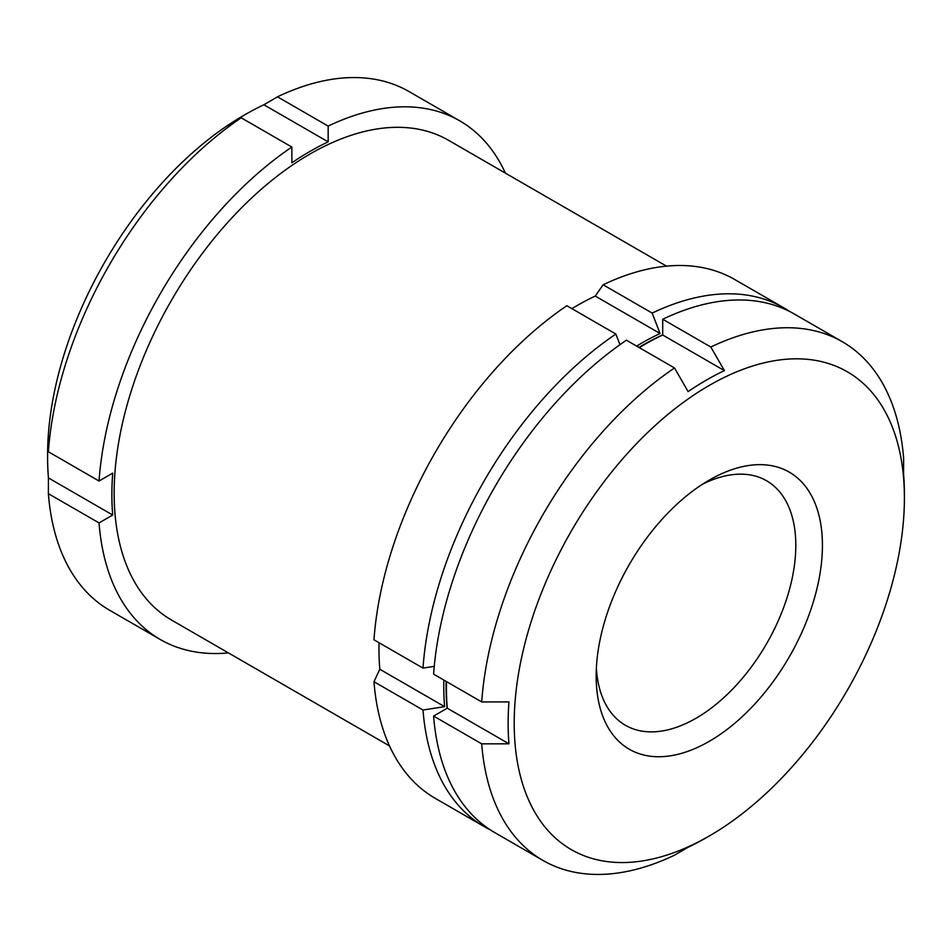 <?xml version="1.0" encoding="UTF-8"?>
<svg xmlns="http://www.w3.org/2000/svg" width="952" height="952" viewBox="0 0 952 952"><rect width="100%" height="100%" fill="white"/><g stroke="black" fill="none" stroke-linecap="round" stroke-linejoin="round"><path stroke-width="1.43" d="M674.516 367.972L626.416 340.209A299.44 172.883 -60 0 0 433.6 674.159L481.7 701.933A299.44 172.883 -60 0 1 674.516 367.972L688.117 391.605A280.197 161.78 -60 0 1 724.413 370.637L662.711 335.021L662.711 319.253A299.44 172.883 -60 0 1 794.289 313.993L842.377 341.768A299.44 172.883 -60 0 1 903.626 458.34L903.567 474.072A280.197 161.78 -60 0 1 904.4 494.552L904.4 498.051A275.913 159.305 -60 0 1 709.299 835.975A275.913 159.305 -60 0 1 514.199 723.341A275.913 159.305 -60 0 1 709.299 385.405A275.913 159.305 -60 0 1 904.4 498.051M379.039 642.731A280.197 161.78 120 0 0 379.8 669.244L373.969 681.715A299.535 172.931 -60 0 0 435.231 798.323L484.247 826.633A299.535 172.931 -60 0 1 422.997 710.013L373.969 681.715M434.255 666.352L422.997 668.102L373.969 639.803A299.535 172.931 -60 0 1 566.845 305.735L615.861 334.045L619.978 344.672M636.65 346.112A280.197 161.78 -60 0 1 660.057 333.486L652.168 313.089L603.14 284.779L595.25 296.072A280.197 161.78 120 0 0 571.902 308.662M603.14 284.779A299.535 172.931 -60 0 1 734.754 279.531L783.782 307.829A299.535 172.931 -60 0 1 789.541 311.423M99.044 522.922L112.717 515.032A280.197 161.78 120 0 1 112.717 473.12L99.044 481.01L48.373 451.76L48.433 436.016A280.197 161.78 120 0 0 47.6 457.448A280.197 161.78 120 0 0 48.433 477.928L48.373 493.671A299.452 172.895 -60 0 0 109.623 610.256L160.281 639.506A299.452 172.895 -60 0 1 99.044 522.922L48.373 493.671M48.373 451.76A299.452 172.895 -60 0 1 241.201 117.798L227.587 125.712A280.197 161.78 120 0 1 228.754 124.914A280.197 161.78 120 0 1 245.735 114.276A280.197 161.78 120 0 1 263.882 104.756L277.496 96.83A299.452 172.895 -60 0 1 409.074 91.582L459.733 120.833A299.452 172.895 -60 0 1 505.393 173.133M47.6 457.448L47.6 454.83A276.996 159.924 -60 0 1 226.671 126.104A276.996 159.924 -60 0 1 243.462 115.585L245.735 114.276M724.413 370.637L710.811 347.016L662.711 319.253M706.265 837.736A280.197 161.78 -60 0 0 706.265 837.724A280.197 161.78 -60 0 1 706.265 837.724L709.299 835.975A275.913 159.305 -60 0 1 709.299 835.987L706.265 837.736A280.197 161.78 -60 0 1 688.117 847.244L674.516 855.17A299.44 172.883 -60 0 1 542.938 860.418A299.44 172.883 -60 0 1 481.7 743.845L433.6 716.071A299.44 172.883 -60 0 0 494.85 832.655L542.938 860.418M99.044 481.01A299.452 172.895 -60 0 1 291.859 147.048L291.859 162.828A280.197 161.78 120 0 1 328.166 141.872L328.166 126.092L277.496 96.83M328.166 126.092A299.452 172.895 -60 0 1 459.733 120.833M228.409 652.905A299.452 172.895 -60 0 1 160.281 639.506M389.499 745.904L171.515 620.049A276.996 159.924 -60 0 1 171.515 300.213A276.996 159.924 -60 0 1 448.511 140.289L666.495 266.144M291.859 147.048L241.201 117.798M652.168 313.089A299.535 172.931 -60 0 1 783.782 307.829M490.244 829.823A299.535 172.931 -60 0 1 484.247 826.633M447.083 708.288A278.139 160.59 -60 0 1 446.107 681.382M638.923 347.42A278.139 160.59 -60 0 1 662.711 334.818M422.997 668.102A299.535 172.931 -60 0 1 615.861 334.045M422.997 710.013L444.608 706.658A280.197 161.78 -60 0 1 443.834 680.073M710.811 347.016A299.44 172.883 -60 0 1 842.377 341.768M481.7 743.845L508.963 743.809A280.197 161.78 -60 0 1 508.963 701.898L481.7 701.933M508.963 743.809L447.262 708.193L433.6 716.071M447.262 708.193A280.197 161.78 -60 0 1 446.5 681.608M639.316 347.647A280.197 161.78 -60 0 1 662.711 335.021M702.433 484.27A141.17 81.503 -60 0 1 766.574 480.76A141.17 81.503 -60 0 1 788.208 593.881A141.17 81.503 -60 0 1 695.983 718.272A141.17 81.503 -60 0 1 625.404 725.269A141.17 81.503 -60 0 1 596.38 667.959M709.299 741.322A159.984 92.368 -60 0 1 596.166 676.015A159.984 92.368 -60 0 1 709.299 480.07A159.984 92.368 -60 0 1 822.421 545.377A159.984 92.368 -60 0 1 709.299 741.322M660.057 333.486L595.25 296.072M444.608 706.658L379.8 669.244M328.166 141.872L263.882 104.756M112.717 515.032L48.433 477.928"/></g></svg>
